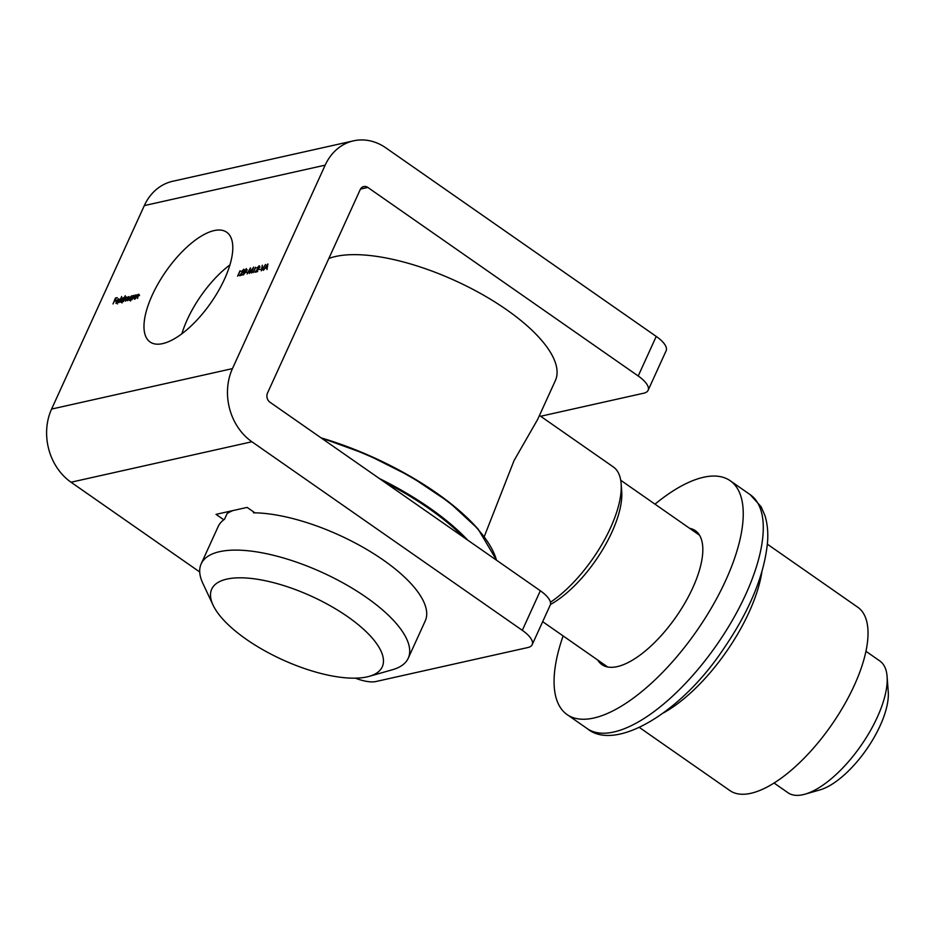 <?xml version="1.0" encoding="UTF-8"?>
<svg xmlns="http://www.w3.org/2000/svg" width="935" height="935" viewBox="0 0 935 935"><rect width="100%" height="100%" fill="white"/><g stroke="black" fill="none" stroke-linecap="round" stroke-linejoin="round"><path stroke-width="1.4" d="M224.564 279.016A66.923 27.431 -55.1 0 0 226.667 232.207A66.923 27.431 -55.1 0 0 152.206 295.203A66.923 27.431 -55.1 0 0 150.103 342A66.923 27.431 -55.1 0 0 224.564 279.016M229.928 264.897A66.923 27.431 -55.1 0 0 187.257 319.641A66.923 27.431 -55.1 0 0 181.893 333.772M261.262 270.811L262.314 265.201L261.812 269.549L265.61 264.465L261.262 270.811M260.164 269.268L258.691 269.596L260.164 269.268M259.626 266.218L259.018 265.797L259.369 267.316L255.933 271.454L257.709 271.056L257.429 271.664L254.834 272.249L259.007 267.445L258.726 266.417L256.868 268.076L259.451 265.844M259.229 267.597L258.726 266.417M255.512 267.27L253.069 272.646L255.746 267.433M249.855 269.49L247.179 273.955L250.451 267.854L249.797 272.412L253.665 267.141L251.445 273.008L252.695 268.859L249.353 273.476L250.183 269.724M247.646 272.062L246.174 272.389L247.646 272.062M243.521 274.913L243.673 272.062L246.396 268.625L246.279 271.477L243.135 274.867M129.018 296.827L127.464 300.731L128.235 297.049L125.547 301.163L126.319 297.482L123.291 301.666L125.278 297.295L125.278 297.985L126.622 296.933L127.031 297.786L128.878 296.535M127.102 297.26L127.183 297.891M129.486 297.774L128.235 297.049M127.569 298.195L126.319 297.482M120.977 302.25L120.557 300.299L123.058 297.727L123.771 298.394L125.302 295.705L122.508 301.841L122.508 301.163L120.475 302.192M113.03 303.957L115.414 298.055L117.284 297.646L115.472 298.592L114.643 300.439L116.162 300.088L115.882 300.708L114.362 301.047L113.03 303.957M540.64 416.262L643.771 393.191A26.776 9.969 -155.5 0 0 648.107 390.327A26.776 9.969 -155.5 0 0 638.208 375.987L656.241 336.425L385.851 147.87A53.54 44.576 77.4 0 0 353.559 140.834A53.54 44.576 77.4 0 0 325.181 165.144L144.317 205.595L51.589 409.074L232.453 368.612A53.54 44.576 77.4 0 0 251.912 441.764L522.303 630.33L540.337 590.768A26.776 9.969 24.5 0 1 550.224 605.109L532.19 644.671A26.776 9.969 -155.5 0 0 522.303 630.33M325.181 165.144L232.453 368.612M116.419 303.279L116.034 301.339L118.488 298.744L119.224 299.352L118.839 300.801L116.326 301.362L116.618 302.741L118.254 301.783L115.893 303.22M119.212 299.258L118.488 298.744L119.224 299.352M118.874 302.659L121.667 296.524L118.874 302.659M129.568 300.334L129.147 298.382L131.648 295.799L132.373 296.442L133.086 295.553L131.099 299.925L131.099 299.247L129.065 300.275M135.844 295.355L135.318 294.981L134.336 299.2L135.014 295.53L131.882 299.749L133.869 295.378L133.857 296.091L135.692 295.028M135.587 296.407L135.014 295.53M139.093 294.63L138.555 294.256L137.574 298.475L138.251 294.805L135.119 299.025L137.106 294.654L137.094 295.366L138.929 294.303M138.836 295.682L138.251 294.805M240.05 270.729L237.607 276.106L240.283 270.893M244.164 269.677L243.567 269.257L243.906 270.776L240.47 274.913L242.247 274.504L241.978 275.124L239.372 275.708L243.544 270.905L243.264 269.876L241.405 271.536L243.988 269.303M243.766 271.056L243.264 269.876M263.319 270.344L267.913 263.95L266.954 269.537L266.884 267.831L265.154 268.216L263.319 270.344M656.241 336.425A26.776 9.969 24.5 0 1 666.129 350.765L648.107 390.327M638.208 375.987L367.817 187.432L360.501 189.069M367.817 187.432A6.697 5.575 -102.6 0 0 363.785 186.544A6.697 5.575 -102.6 0 0 360.232 189.595L267.503 393.062A6.697 5.575 -102.6 0 0 269.935 402.202L540.337 590.768M355.405 678.167A26.776 9.969 -155.5 0 0 375.928 681.521L527.866 647.534A26.776 9.969 -155.5 0 0 532.19 644.671M254.904 512.824L247.132 507.401L216.02 514.355L223.792 519.778M251.912 441.764L71.037 482.226L199.716 571.963M71.037 482.226A53.54 44.576 -102.6 0 1 51.589 409.074M144.317 205.595A53.54 44.576 -102.6 0 1 172.683 181.285L353.559 140.834M116.01 298.475L115.414 298.055M115.239 300.848L114.643 300.439M117.413 303.968L117.039 302.04M116.606 300.825L118.733 300.345L118.254 299.282L116.606 300.825L117.132 301.187M118.967 300.497L118.254 299.282M121.982 302.952L121.562 301M123.151 299.749L122.812 298.265L120.895 300.228L121.234 301.713L123.385 299.913M124.226 299.001L122.812 298.265M126.95 297.973L127.627 297.622M130.573 301.035L130.152 299.083M131.742 297.821L131.403 296.337L129.486 298.312L129.825 299.796L131.975 297.985M132.817 297.085L131.403 296.337M241.066 275.322L240.47 274.913M246.127 269.233L244.023 271.98L243.813 274.294L245.94 271.547L246.127 269.233L247.389 269.97M247.05 272.202L246.454 271.781M256.529 271.863L255.933 271.454M259.568 269.397L258.96 268.976M266.989 267.258L267.352 265.119L265.622 267.562L267.305 267.48M266.218 267.983L265.622 267.562M689.644 528.333A81.649 33.473 124.9 0 1 699.742 535.58A81.649 33.473 124.9 0 1 702.711 546.437A81.649 33.473 124.9 0 1 676.11 616.808A81.649 33.473 124.9 0 1 619.274 666.094A81.649 33.473 124.9 0 1 597.757 660.087M639.517 727.547L729.931 790.601A111.768 45.815 -55.1 0 0 825.137 733.811A111.768 45.815 -55.1 0 0 863.8 613.944A111.768 45.815 -55.1 0 0 857.792 607.247L767.39 544.193M563.115 635.917A142.552 58.438 -55.1 0 0 559.457 706.042A142.552 58.438 -55.1 0 0 567.113 714.585A142.552 58.438 -55.1 0 0 688.534 642.158A142.552 58.438 -55.1 0 0 737.855 489.274A142.552 58.438 -55.1 0 0 730.2 480.73A142.552 58.438 -55.1 0 0 654.991 504.164M887.093 676.472L888.25 691.853A66.923 27.431 124.9 0 1 880.115 725.747A66.923 27.431 124.9 0 1 819.855 789.935L805.023 794.166A80.316 32.924 -55.1 0 0 877.334 717.145A80.316 32.924 -55.1 0 0 887.093 676.472A80.316 32.924 -55.1 0 0 879.858 660.987L865.939 651.274M774.063 783.027L787.983 792.74A80.316 32.924 -55.1 0 0 805.023 794.166M550.434 602.257A87.002 35.67 -55.1 0 0 610.555 527.772A87.002 35.67 -55.1 0 0 621.132 483.711L621.717 491.401A80.316 32.924 124.9 0 1 611.946 532.073A80.316 32.924 124.9 0 1 550.434 604.501M328.839 258.469A132.513 49.356 -155.5 0 1 335.642 256.471A132.513 49.356 -155.5 0 1 482.063 294.338A132.513 49.356 -155.5 0 1 555.367 380.568L537.637 419.464L514.086 460.499L484.26 536.596M621.132 483.711A87.002 35.67 -55.1 0 0 613.302 466.927L539.472 415.444M367.081 676.882A93.699 34.899 -155.5 0 0 369.267 676.332A93.699 34.899 -155.5 0 0 346.055 615.581A93.699 34.899 -155.5 0 0 226.878 579.104A93.699 34.899 -155.5 0 0 213.075 605.144A93.699 34.899 -155.5 0 0 280.617 658.883A93.699 34.899 -155.5 0 0 367.081 676.882M213.075 605.144L202.825 583.3A113.778 42.379 24.5 0 1 201.177 563.852A113.778 42.379 24.5 0 1 219.585 551.673A113.778 42.379 24.5 0 1 345.296 584.188A113.778 42.379 24.5 0 1 408.244 658.217A113.778 42.379 24.5 0 1 392.478 669.729L369.267 676.332M247.261 507.495A113.778 42.379 -155.5 0 0 246.349 507.576M408.244 658.217L425.238 620.922A113.778 42.379 -155.5 0 0 373.486 553.543A113.778 42.379 -155.5 0 0 253.443 512.801L253.794 512.041M232.979 510.568A113.778 42.379 -155.5 0 0 227.076 513.619L224.505 519.276A113.778 42.379 -155.5 0 0 218.171 526.557L201.177 563.852M757.888 503.24A142.552 58.438 -55.1 0 0 750.232 494.697L761.137 506.782L764.982 515.688C767.378 523.506 768.243 532.202 767.577 541.751C764.514 574.838 749.741 610.695 723.269 649.322C680.715 713.276 615.031 752.032 587.145 728.552A142.552 58.438 -55.1 0 0 708.566 656.125A142.552 58.438 -55.1 0 0 757.888 503.24M761.896 571.834A111.768 45.815 124.9 0 1 663.569 712.844M496.473 560.182A160.621 59.828 -155.5 0 0 478.042 529.42A160.621 59.828 -155.5 0 0 321.991 438.503M463.889 537.461A159.955 59.571 -155.5 0 0 384.332 481.981M321.067 437.86A159.955 59.571 24.5 0 1 477.773 528.778M379.353 478.51A160.621 59.828 24.5 0 1 467.769 540.161M118.675 299.34L119.668 300.03M135.318 295.565L136.323 296.255M138.555 294.841L139.56 295.53M243.567 269.911L244.573 270.612M259.03 266.452L260.035 267.153M750.232 494.697L730.2 480.73M587.145 728.552L567.113 714.585M542.674 621.67L607.668 666.982M620.723 480.263L699.544 535.229M320.927 437.767L366.754 454.433L410.944 476.651L449.256 502.294L478.019 528.906L496.637 560.299"/></g></svg>

